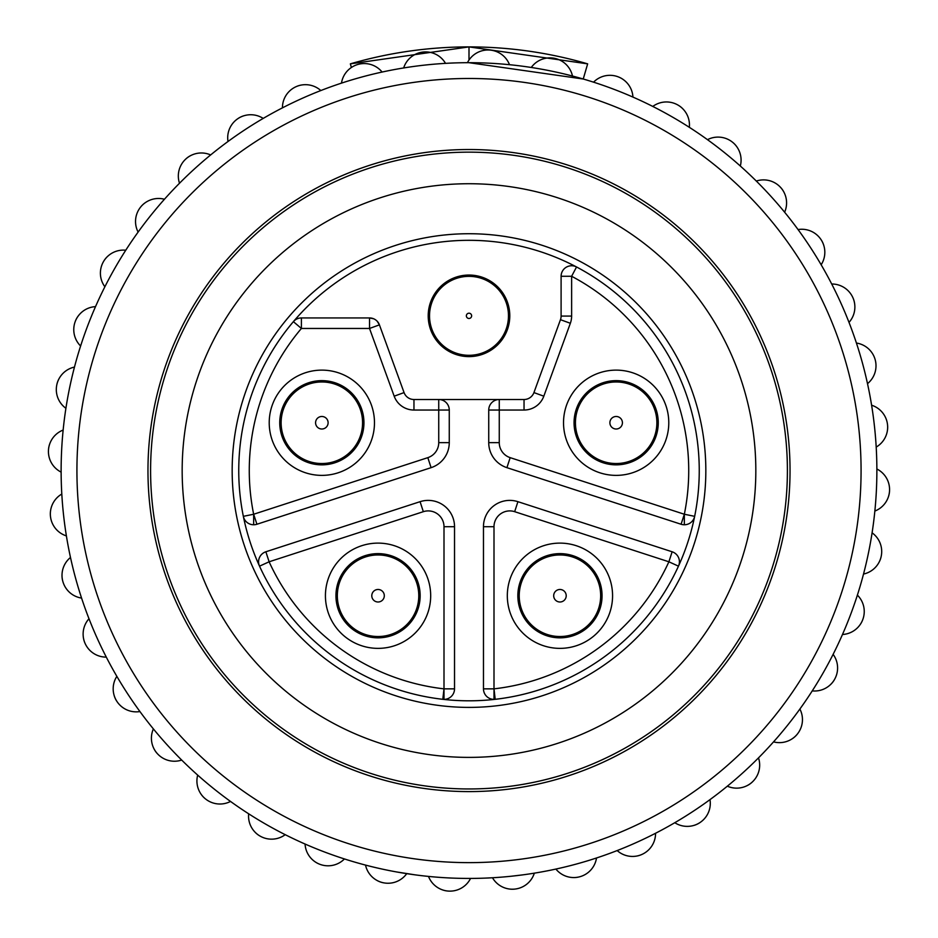 <?xml version="1.0" encoding="UTF-8"?>
<svg xmlns="http://www.w3.org/2000/svg" width="938" height="938" viewBox="0 0 938 938"><rect width="100%" height="100%" fill="white"/><g stroke="black" fill="none" stroke-linecap="round" stroke-linejoin="round"><path stroke-width="1.41" d="M490.586 282.784A39.466 39.466 0 0 0 435.959 294.239A39.466 39.466 0 0 0 447.414 348.877A39.466 39.466 0 0 0 502.041 337.422A39.466 39.466 0 0 0 490.586 282.784M469 356.616A40.791 40.791 0 0 1 428.209 315.836A40.791 40.791 0 0 1 469 275.045A40.791 40.791 0 0 1 509.791 315.836A40.791 40.791 0 0 1 469 356.616M377.217 321.277L379.409 324.818A10.529 10.529 0 0 0 369.525 317.935L373.723 318.803M469 240.316A230.256 230.256 0 0 0 259.533 566.165A230.256 230.256 0 0 0 694.659 516.334A230.256 230.256 0 0 0 469 240.316M570.351 323.282A21.046 21.046 0 0 0 571.629 316.083L561.1 316.083A10.529 10.529 0 0 1 560.467 319.682L533.933 392.588A10.529 10.529 0 0 1 524.037 399.506L499.262 399.506A10.529 10.529 0 0 0 488.733 410.035L488.733 442.642A26.311 26.311 0 0 0 506.919 467.663L681.082 524.248A10.529 10.529 0 0 0 684.341 524.764L684.341 514.247L681.082 524.248A10.529 10.529 0 0 0 694.659 516.334A230.256 230.256 0 0 0 576.542 266.967A10.529 10.529 0 0 0 561.1 276.276L561.1 316.083A10.529 10.529 0 0 1 560.467 319.682L570.351 323.282L543.817 396.188A21.046 21.046 0 0 1 524.037 410.035L499.262 410.035L499.262 399.506A10.529 10.529 0 0 0 488.733 410.035L499.262 410.035L499.262 442.642L488.733 442.642A26.311 26.311 0 0 0 506.919 467.663L510.166 457.65L684.341 514.247L694.659 516.334A10.529 10.529 0 0 1 684.341 524.764M413.963 410.035L413.963 399.506A10.529 10.529 0 0 1 404.067 392.588L394.183 396.188A21.046 21.046 0 0 0 413.963 410.035L449.267 410.035A10.529 10.529 0 0 0 438.738 399.506L413.963 399.506A10.529 10.529 0 0 1 404.067 392.588L379.421 324.865A10.529 10.529 0 0 0 369.525 317.935L301.403 317.935A10.529 10.529 0 0 0 293.383 321.652L301.403 328.464A219.727 219.727 0 0 0 253.659 514.247L253.659 524.764A10.529 10.529 0 0 0 256.918 524.248L431.081 467.663A26.311 26.311 0 0 0 449.267 442.642L449.267 410.035A10.529 10.529 0 0 0 438.738 399.506L499.262 399.506M483.469 526.699A26.311 26.311 0 0 1 509.791 500.388A26.311 26.311 0 0 0 483.469 526.699L483.469 688.855A10.529 10.529 0 0 0 495.194 699.314A230.256 230.256 0 0 0 678.467 566.165A10.529 10.529 0 0 0 672.136 551.779L517.917 501.678A26.311 26.311 0 0 0 483.469 526.699L493.998 526.699L493.998 699.385A10.529 10.529 0 0 0 495.194 699.314L493.998 688.855A219.727 219.727 0 0 0 668.888 561.792L514.669 511.679A15.794 15.794 0 0 0 493.998 526.699M672.136 551.779L668.888 561.792L678.467 566.165A10.529 10.529 0 0 0 672.136 551.779M559.951 648.369A52.634 52.634 0 0 1 507.317 595.736A52.634 52.634 0 0 1 559.951 543.114A52.634 52.634 0 0 1 612.573 595.736A52.634 52.634 0 0 1 559.951 648.369M559.951 637.84A42.104 42.104 0 0 1 517.846 595.736A42.104 42.104 0 0 1 559.951 553.631A42.104 42.104 0 0 1 602.055 595.736A42.104 42.104 0 0 1 559.951 637.84M552.048 637.09L552.048 635.753A40.791 40.791 0 0 1 559.951 554.956A40.791 40.791 0 0 1 567.842 635.753A40.791 40.791 0 0 1 519.16 595.736A40.791 40.791 0 0 1 552.048 555.718L552.048 554.381M567.842 554.381L567.842 555.718A40.791 40.791 0 0 1 567.842 635.753L567.842 637.09M559.951 589.474A6.261 6.261 0 0 0 553.69 595.736A6.261 6.261 0 0 0 559.951 601.997A6.261 6.261 0 0 0 566.212 595.736A6.261 6.261 0 0 0 559.951 589.474M684.341 514.247A219.727 219.727 0 0 0 571.629 276.276L576.542 266.967M616.16 475.378A52.634 52.634 0 0 1 563.527 422.745A52.634 52.634 0 0 1 616.16 370.123A52.634 52.634 0 0 1 668.782 422.745A52.634 52.634 0 0 1 616.16 475.378M616.16 464.849A42.104 42.104 0 0 1 574.056 422.745A42.104 42.104 0 0 1 616.16 380.64A42.104 42.104 0 0 1 658.253 422.745A42.104 42.104 0 0 1 616.16 464.849M608.258 464.099L608.258 462.762A40.791 40.791 0 0 1 616.16 381.965A40.791 40.791 0 0 1 624.051 462.762A40.791 40.791 0 0 1 575.369 422.745A40.791 40.791 0 0 1 608.258 382.727L608.258 381.391M624.051 381.391L624.051 382.727A40.791 40.791 0 0 1 624.051 462.762L624.051 464.099M624.051 462.762A40.791 40.791 0 0 0 624.051 382.727M616.16 416.484A6.261 6.261 0 0 0 609.888 422.745A6.261 6.261 0 0 0 616.16 429.006A6.261 6.261 0 0 0 622.422 422.745A6.261 6.261 0 0 0 616.16 416.484M705.833 470.559A236.833 236.833 0 0 1 469 707.393A236.833 236.833 0 0 1 232.167 470.559A236.833 236.833 0 0 1 469 233.726A236.833 236.833 0 0 1 705.833 470.559M219.949 328.277A286.829 286.829 0 0 1 611.283 221.509A286.829 286.829 0 0 1 718.051 612.842A286.829 286.829 0 0 1 326.717 719.61A286.829 286.829 0 0 1 219.949 328.277M192.536 312.612A318.404 318.404 0 0 1 626.947 194.096A318.404 318.404 0 0 1 745.464 628.507A318.404 318.404 0 0 1 311.053 747.023A318.404 318.404 0 0 1 192.536 312.612M747.75 629.82A321.031 321.031 0 0 1 309.751 749.31A321.031 321.031 0 0 1 190.25 311.31A321.031 321.031 0 0 1 628.249 191.809A321.031 321.031 0 0 1 747.75 629.82M663.494 130.124A392.084 392.084 0 0 0 128.565 276.065A392.084 392.084 0 0 0 274.506 810.995A392.084 392.084 0 0 0 809.435 665.054A392.084 392.084 0 0 0 663.494 130.124M671.327 116.406A407.878 407.878 0 0 0 114.846 268.233A407.878 407.878 0 0 0 266.673 824.713A407.878 407.878 0 0 0 823.154 672.886A407.878 407.878 0 0 0 671.327 116.406M798.062 229.564A407.878 407.878 0 0 1 821.149 264.774A23.028 23.028 0 0 0 798.062 229.564M344.445 858.95A407.878 407.878 0 0 1 305.061 844.036A23.028 23.028 0 0 0 344.445 858.95M593.555 82.169A407.878 407.878 0 0 1 632.939 97.083A23.028 23.028 0 0 0 593.555 82.169M61.134 472.119A407.878 407.878 0 0 1 63.139 430.061A23.028 23.028 0 0 0 61.134 472.119M139.938 711.555A407.878 407.878 0 0 1 116.851 676.357A23.028 23.028 0 0 0 139.938 711.555M248.664 813.797A23.028 23.028 0 0 0 285.222 834.679M475.261 878.39L478.497 878.32M487.83 878.003L492.485 877.757L487.83 877.991M511.081 876.256L522.583 874.896M548.777 870.558L549.727 870.358M396.188 871.883L415.393 874.896M389.223 870.558L388.285 870.37M469 60.044L469 46.9L587.657 63.854L583.237 79.015L469 62.694M351.398 67.477L350.343 63.854L469 46.9M428.889 876.455L426.837 876.244M419.227 875.389L415.182 874.861M412.087 874.439L408.757 873.958M420.142 875.494L421.678 875.682M424.328 875.975L426.38 876.198M428.502 876.42A23.028 23.028 0 0 0 470.559 878.425L472.529 878.414M486.529 878.05L489.847 877.898M524.67 874.615L528.2 874.11M531.987 873.536L533.429 873.313M537.099 872.703L538.693 872.434M547.522 870.804L550.196 870.265M49.679 444.026A21.058 21.058 0 0 0 48.471 450.134A21.058 21.058 0 0 0 48.459 450.275M888.321 497.093A21.058 21.058 0 0 0 889.541 490.844M50.699 509.944A21.058 21.058 0 0 0 50.464 516.31M62.014 574.9A21.058 21.058 0 0 0 62.776 581.22M83.341 637.289A21.058 21.058 0 0 0 85.088 643.409M114.166 695.562A21.058 21.058 0 0 0 116.851 701.343M153.738 748.301A21.058 21.058 0 0 0 157.291 753.589M201.072 794.193A21.058 21.058 0 0 0 205.41 798.859M254.995 832.123A21.058 21.058 0 0 0 260.014 836.051M314.195 861.154A21.058 21.058 0 0 0 319.752 864.25M377.193 880.559A21.058 21.058 0 0 0 383.185 882.752M442.466 889.881A21.058 21.058 0 0 0 448.716 891.1M508.384 888.861A21.058 21.058 0 0 0 514.751 889.095M573.341 877.558A21.058 21.058 0 0 0 579.661 876.784M635.73 856.218A21.058 21.058 0 0 0 641.85 854.471M694.003 825.393A21.058 21.058 0 0 0 699.783 822.708M746.742 785.821A21.058 21.058 0 0 0 752.03 782.269M792.633 738.499A21.058 21.058 0 0 0 797.3 734.161M830.564 684.564A21.058 21.058 0 0 0 834.492 679.558M859.595 625.376A21.058 21.058 0 0 0 862.69 619.807M879 562.366A21.058 21.058 0 0 0 881.192 556.375M623.805 79.965A21.058 21.058 0 0 0 618.248 76.869M683.005 108.996A21.058 21.058 0 0 0 677.986 105.068M736.928 146.926A21.058 21.058 0 0 0 732.59 142.259M784.262 192.818A21.058 21.058 0 0 0 780.709 187.53M823.834 245.557A21.058 21.058 0 0 0 821.149 239.776M854.659 303.842A21.058 21.058 0 0 0 852.912 297.709M875.986 366.219A21.058 21.058 0 0 0 875.224 359.899M887.301 431.175A21.058 21.058 0 0 0 887.536 424.808M59 378.753A21.058 21.058 0 0 0 56.808 384.744M78.405 315.754A21.058 21.058 0 0 0 75.31 321.312M107.436 256.555A21.058 21.058 0 0 0 103.508 261.573M145.367 202.631A21.058 21.058 0 0 0 140.7 206.97M191.258 155.298A21.058 21.058 0 0 0 185.97 158.85M243.997 115.726A21.058 21.058 0 0 0 238.217 118.411M302.271 84.901A21.058 21.058 0 0 0 296.15 86.648M587.657 63.854A423.659 423.659 0 0 0 350.343 63.854M689.336 127.322A23.028 23.028 0 0 0 652.778 106.44M572.485 76.037A23.028 23.028 0 0 0 531.271 67.466M509.498 64.699A23.028 23.028 0 0 0 467.441 62.694M445.515 63.362A23.028 23.028 0 0 0 403.657 67.958M382.106 72.05A23.028 23.028 0 0 0 341.479 83.13M320.831 90.552A23.028 23.028 0 0 0 282.444 107.858M263.203 118.411A23.028 23.028 0 0 0 228.004 141.497M210.651 154.934A23.028 23.028 0 0 0 179.498 183.25M164.455 199.243A23.028 23.028 0 0 0 138.109 232.085M125.762 250.223A23.028 23.028 0 0 0 104.88 286.782M95.524 306.632A23.028 23.028 0 0 0 80.609 346.005M74.477 367.075A23.028 23.028 0 0 0 65.906 408.288M61.802 494.045A23.028 23.028 0 0 0 66.399 535.903M70.491 557.465A23.028 23.028 0 0 0 81.571 598.081M88.993 618.728A23.028 23.028 0 0 0 106.287 657.116M153.375 728.908A23.028 23.028 0 0 0 181.691 760.061M197.684 775.105A23.028 23.028 0 0 0 230.514 801.451M740.317 166.026A23.028 23.028 0 0 0 707.486 139.668M784.625 212.211A23.028 23.028 0 0 0 756.309 181.057M849.007 322.391A23.028 23.028 0 0 0 831.713 284.003M867.509 383.665A23.028 23.028 0 0 0 856.429 343.038M876.198 447.074A23.028 23.028 0 0 0 871.601 405.216M874.861 511.058A23.028 23.028 0 0 0 876.866 469M863.523 574.056A23.028 23.028 0 0 0 872.094 532.831M842.476 634.498A23.028 23.028 0 0 0 857.391 595.114M812.238 690.896A23.028 23.028 0 0 0 833.12 654.349M773.545 741.876A23.028 23.028 0 0 0 799.891 709.046M727.349 786.185A23.028 23.028 0 0 0 758.502 757.869M674.797 822.708A23.028 23.028 0 0 0 709.996 799.622M617.169 850.567A23.028 23.028 0 0 0 655.556 833.272M555.894 869.069A23.028 23.028 0 0 0 596.521 857.989M492.485 877.757A23.028 23.028 0 0 0 534.343 873.161M365.515 865.082A23.028 23.028 0 0 0 406.729 873.653M369.525 317.935L369.525 328.464L379.421 324.865M394.183 396.188L369.525 328.464L301.403 328.464L301.403 317.935A10.529 10.529 0 0 0 293.383 321.652A230.256 230.256 0 0 0 243.341 516.334A10.529 10.529 0 0 0 253.659 524.764M321.84 475.378A52.634 52.634 0 0 1 269.218 422.745A52.634 52.634 0 0 1 321.84 370.123A52.634 52.634 0 0 1 374.473 422.745A52.634 52.634 0 0 1 321.84 475.378M321.84 464.849A42.104 42.104 0 0 1 279.747 422.745A42.104 42.104 0 0 1 321.84 380.64A42.104 42.104 0 0 1 363.944 422.745A42.104 42.104 0 0 1 321.84 464.849M313.949 464.099L313.949 462.762A40.791 40.791 0 0 1 321.84 381.965A40.791 40.791 0 0 1 329.742 462.762A40.791 40.791 0 0 1 281.06 422.745A40.791 40.791 0 0 1 313.949 382.727L313.949 381.391M329.742 381.391L329.742 382.727A40.791 40.791 0 0 1 329.742 462.762L329.742 464.099M329.742 462.762A40.791 40.791 0 0 0 329.742 382.727M321.84 416.484A6.261 6.261 0 0 0 315.578 422.745A6.261 6.261 0 0 0 321.84 429.006A6.261 6.261 0 0 0 328.112 422.745A6.261 6.261 0 0 0 321.84 416.484M444.002 526.699L454.531 526.699A26.311 26.311 0 0 0 420.083 501.678L265.864 551.779A10.529 10.529 0 0 0 259.533 566.165A230.256 230.256 0 0 0 442.806 699.314A10.529 10.529 0 0 0 444.002 699.385L444.002 688.855L442.806 699.314A10.529 10.529 0 0 0 454.531 688.855L454.531 526.699A26.311 26.311 0 0 0 420.083 501.678L423.331 511.679L269.112 561.792A219.727 219.727 0 0 0 444.002 688.855L444.002 526.699A15.794 15.794 0 0 0 423.331 511.679M378.049 648.369A52.634 52.634 0 0 1 325.427 595.736A52.634 52.634 0 0 1 378.049 543.114A52.634 52.634 0 0 1 430.683 595.736A52.634 52.634 0 0 1 378.049 648.369M378.049 637.84A42.104 42.104 0 0 1 335.945 595.736A42.104 42.104 0 0 1 378.049 553.631A42.104 42.104 0 0 1 420.154 595.736A42.104 42.104 0 0 1 378.049 637.84M370.158 637.09L370.158 635.753A40.791 40.791 0 0 1 378.049 554.956A40.791 40.791 0 0 1 385.952 635.753A40.791 40.791 0 0 1 337.27 595.736A40.791 40.791 0 0 1 370.158 555.718L370.158 554.381M385.952 554.381L385.952 555.718A40.791 40.791 0 0 1 385.952 635.753L385.952 637.09M378.049 589.474A6.261 6.261 0 0 0 371.788 595.736A6.261 6.261 0 0 0 378.049 601.997A6.261 6.261 0 0 0 384.31 595.736A6.261 6.261 0 0 0 378.049 589.474M470.442 313.632A2.626 2.626 0 0 0 466.796 314.394A2.626 2.626 0 0 0 467.558 318.041A2.626 2.626 0 0 0 471.204 317.267A2.626 2.626 0 0 0 470.442 313.632M543.817 396.188L533.933 392.588A10.529 10.529 0 0 1 524.037 399.506L524.037 410.035M493.998 688.855L483.469 688.855A10.529 10.529 0 0 0 493.998 699.385M514.669 511.679L517.917 501.678A26.311 26.311 0 0 0 509.791 500.388M499.262 442.642A15.794 15.794 0 0 0 510.166 457.65M571.629 316.083L571.629 276.276L561.1 276.276M256.918 524.248L253.659 514.247L427.834 457.65A15.794 15.794 0 0 0 438.738 442.642L438.738 399.506M449.267 442.642L438.738 442.642M427.834 457.65L431.081 467.663M243.341 516.334L253.659 514.247M265.864 551.779A10.529 10.529 0 0 0 259.533 566.165L269.112 561.792L265.864 551.779M444.002 699.385A10.529 10.529 0 0 0 454.531 688.855L444.002 688.855"/></g></svg>
